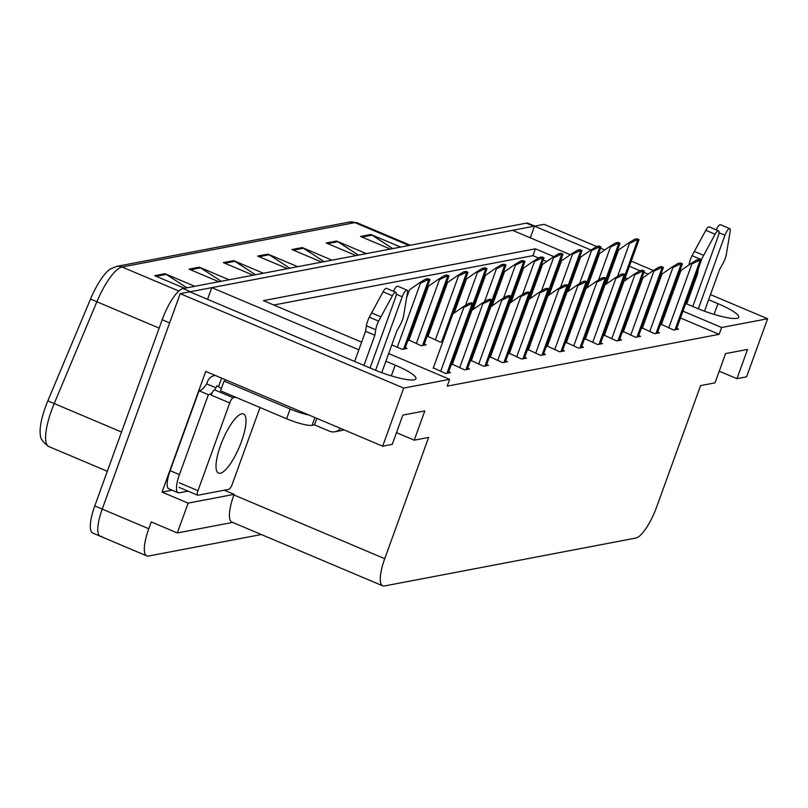 <?xml version="1.0" encoding="UTF-8"?>
<svg xmlns="http://www.w3.org/2000/svg" width="808" height="808" viewBox="0 0 808 808"><rect width="100%" height="100%" fill="white"/><g stroke="black" fill="none" stroke-linecap="round" stroke-linejoin="round"><path stroke-width="1.21" d="M101.939 536.361A31.593 8.868 -67.1 0 1 100.222 536.219A31.593 8.868 -67.1 0 1 102.232 509.08L180.214 293.658L189.819 291.829L373.256 369.337A33.704 5.949 19.9 0 0 415.928 378.72A33.704 5.949 19.9 0 0 395.213 365.155L385.901 361.226M172.104 490.183L162.054 492.102L205.737 371.428L382.659 446.188L392.264 444.36L402.849 415.11L424.806 410.929L414.221 440.168L428.624 437.431L384.729 558.682A31.593 8.868 112.9 0 0 382.729 585.83A31.593 8.868 112.9 0 0 384.436 585.972L635.825 538.067A31.593 8.868 112.9 0 0 656.702 506.869L700.597 385.608L715.009 382.861L725.594 353.611L747.552 349.43L736.967 378.669L746.572 376.841L767.6 318.746L710.495 294.617M224.271 490.204L234.098 494.365L188.133 503.121L162.054 492.102M234.098 494.365L233.886 494.94A31.593 8.868 112.9 0 0 231.876 522.089L382.729 585.83M188.133 503.121L177.326 532.947L232.633 522.412M261.327 534.532L148.49 556.035A31.593 8.868 -67.1 0 1 146.783 555.894A31.593 8.868 -67.1 0 1 148.783 528.755L151.258 521.928L177.326 532.947M388.668 353.561L449.662 379.326L403.687 388.093L382.659 446.188M403.687 388.093L180.214 293.658M677.286 280.588L676.458 280.235M661.964 274.114L661.116 273.75M653.409 270.498L631.24 261.125M616.716 254.995L615.898 254.641M604.778 249.945L600.546 248.157M596.678 246.521L544.117 224.321L534.512 226.149L590.951 249.995M685.729 303.505L696.001 307.838A33.704 5.949 19.9 0 0 738.663 317.221A33.704 5.949 19.9 0 0 717.959 303.656L708.646 299.728M675.438 285.689L674.609 285.345M660.085 279.204L659.267 278.861M648.107 274.144L643.915 272.377M639.966 270.71L629.392 266.236M614.868 260.105L614.05 259.752M587.174 287.739L599.526 253.601L598.698 253.268M358.863 349.793L211.777 287.648L512.565 230.331L570.307 254.732M579.124 258.459L579.952 258.802M594.476 264.943L595.294 265.287M609.818 271.427L610.646 271.771M625.17 277.912L627.483 278.891M639.694 284.052L640.512 284.396M655.035 290.537L655.864 290.88M670.388 297.021L671.206 297.364M553.924 256.641L535.401 248.814L263.428 300.637L361.631 342.137M767.6 318.746L721.635 327.503L682.962 311.161M668.438 305.03L667.61 304.677M653.086 298.546L652.268 298.192M637.744 292.062L636.916 291.708M607.869 279.437L607.05 279.093M592.527 272.952L591.698 272.609M577.175 266.468L576.356 266.115M562.408 260.226L561.005 259.631M530.29 237.825L534.512 226.149M207.545 299.324L211.777 287.648M719.231 371.185L736.967 378.669M396.496 432.684L414.221 440.168M449.662 379.326L447.188 386.153L719.16 334.33L721.635 327.503M538.572 258.025L532.927 255.641L273.791 305.02M532.927 255.641L535.401 248.814M719.16 334.33L680.487 317.988M665.964 311.848L665.135 311.504M650.622 305.363L649.794 305.02M635.27 298.879L634.452 298.536M590.052 279.78L589.234 279.427M574.71 273.296L573.882 272.942M559.358 266.802L558.54 266.458M546.784 261.489L543.188 259.974M547.39 346.137L559.681 351.783L564.479 350.874L562.691 350.116M585.396 338.895L597.688 344.541L602.485 343.632L600.708 342.875M604.404 335.269L616.696 340.925L621.493 340.006L619.706 339.249M623.412 331.654L635.694 337.3L640.502 336.381L638.714 335.633M642.41 328.028L654.702 333.674L659.51 332.765L657.722 332.007M566.398 342.511L578.68 348.167L583.487 347.248L581.699 346.491M528.381 349.753L540.673 355.409L545.471 354.49L543.683 353.732M509.383 353.379L521.665 359.025L526.473 358.116L524.685 357.358M490.375 356.995L502.667 362.651L507.464 361.731L505.677 360.974M471.367 360.62L483.659 366.266L488.456 365.357L486.669 364.6M452.359 364.236L464.651 369.892L469.458 368.973L467.67 368.226M433.361 367.862L445.642 373.518L450.45 372.599L448.662 371.842M661.419 324.402L673.71 330.058L678.508 329.139L676.72 328.391M517.857 327.331L518.877 327.129L543.946 257.883A5.262 0.929 19.9 0 0 543.946 257.732L542.057 256.934L539.572 257.409L541.461 258.207A5.262 0.929 19.9 0 0 542.623 258.247L543.653 258.055A5.262 0.929 19.9 0 0 543.946 257.883M555.874 320.089L556.894 319.887L581.962 250.642A5.262 0.929 19.9 0 0 581.952 250.49L580.063 249.692L577.579 250.167L579.467 250.965A5.262 0.929 19.9 0 0 580.629 251.005L581.659 250.813A5.262 0.929 19.9 0 0 581.962 250.642M574.872 316.463L575.892 316.271L600.96 247.016A5.262 0.929 19.9 0 0 600.96 246.864L599.071 246.066L596.587 246.541L598.476 247.339A5.262 0.929 19.9 0 0 599.637 247.389L600.667 247.187A5.262 0.929 19.9 0 0 600.96 247.016M593.88 312.837L594.9 312.646L619.968 243.4A5.262 0.929 19.9 0 0 619.958 243.248L618.07 242.451L615.595 242.925L617.484 243.723A5.262 0.929 19.9 0 0 618.645 243.763L619.675 243.572A5.262 0.929 19.9 0 0 619.968 243.4M536.865 323.705L537.886 323.513L562.954 254.257A5.262 0.929 19.9 0 0 562.944 254.116L561.055 253.318L558.58 253.783L560.469 254.581A5.262 0.929 19.9 0 0 561.631 254.631L562.661 254.429A5.262 0.929 19.9 0 0 562.954 254.257M498.849 330.947L499.869 330.755L524.947 261.499A5.262 0.929 19.9 0 0 524.937 261.358L523.049 260.56L520.564 261.024L522.453 261.822A5.262 0.929 19.9 0 0 523.614 261.873L524.645 261.681A5.262 0.929 19.9 0 0 524.947 261.499M479.851 334.573L480.871 334.371L505.939 265.125A5.262 0.929 19.9 0 0 505.929 264.974L504.041 264.176L501.566 264.65L503.455 265.448A5.262 0.929 19.9 0 0 504.616 265.499L505.646 265.297A5.262 0.929 19.9 0 0 505.939 265.125M460.843 338.188L461.863 337.996L486.931 268.741A5.262 0.929 19.9 0 0 486.921 268.599L485.032 267.801L482.558 268.266L484.446 269.074A5.262 0.929 19.9 0 0 485.608 269.114L486.638 268.923A5.262 0.929 19.9 0 0 486.931 268.741M427.977 336.461L440.269 342.107L442.855 341.622L467.923 272.367A5.262 0.929 19.9 0 0 467.923 272.215L466.034 271.417L463.55 271.892L465.438 272.69A5.262 0.929 19.9 0 0 466.6 272.74L467.63 272.538A5.262 0.929 19.9 0 0 467.923 272.367M408.979 340.077L421.261 345.733L426.069 344.814L424.281 344.067M391.799 344.935L402.263 349.349L407.06 348.44L405.273 347.682M612.888 309.222L613.908 309.03L638.976 239.774A5.262 0.929 19.9 0 0 638.966 239.623L637.078 238.825L634.603 239.299L636.492 240.097A5.262 0.929 19.9 0 0 637.653 240.148L638.673 239.946A5.262 0.929 19.9 0 0 638.976 239.774M178.861 291.011L122.028 267.004A42.127 11.827 112.9 0 0 96.859 301.798L54.197 403.586A42.127 11.827 112.9 0 0 51.54 410.393A42.127 11.827 112.9 0 0 48.864 446.582C43.127 442.491 40.299 438.683 40.4 435.179A37.915 10.645 -67.1 0 1 45.46 406.979A37.915 10.645 -67.1 0 1 47.854 400.849L90.516 299.071A37.915 10.645 -67.1 0 1 110.242 269.064L116.534 266.408L349.399 222.028A10.534 9.938 79.2 0 1 354.904 222.634L122.028 267.004A10.534 9.938 -100.8 0 0 116.534 266.408M189.89 291.86A31.593 8.868 -67.1 0 1 190.506 291.698L533.835 226.28A31.593 8.868 -67.1 0 1 534.492 226.21M146.783 555.894L100.222 536.219A31.593 8.868 -67.1 0 1 102.232 509.08L169.629 322.897L162.176 319.756A31.593 8.868 -67.1 0 1 183.052 288.547L526.382 223.129A31.593 8.868 -67.1 0 1 528.099 223.271L534.785 226.099M100.222 536.219L92.779 533.078A31.593 8.868 -67.1 0 1 94.778 505.929L162.176 319.756M358.429 255.136L337.774 241.693A8.423 7.949 -100.8 0 0 336.522 241.037L366.337 253.631M356.045 255.591L326.24 242.996L336.522 241.037M392.728 248.591L372.084 235.158A8.423 7.949 -100.8 0 0 370.832 234.492L400.637 247.086M390.345 249.046L360.54 236.451L370.832 234.492M255.51 274.74L234.865 261.307A8.423 7.949 -100.8 0 0 233.613 260.641L263.418 273.235M253.126 275.195L223.321 262.6L233.613 260.641M221.21 281.275L200.556 267.842A8.423 7.949 -100.8 0 0 199.303 267.175L229.108 279.77M218.817 281.729L189.011 269.135L199.303 267.175M186.901 287.82L166.246 274.377A8.423 7.949 -100.8 0 0 165.004 273.72L194.809 286.315M184.517 288.274L154.712 275.68L165.004 273.72M324.119 261.671L303.475 248.238A8.423 7.949 -100.8 0 0 302.222 247.571L332.027 260.166M321.736 262.125L291.93 249.531L302.222 247.571M289.82 268.206L269.165 254.773A8.423 7.949 -100.8 0 0 267.913 254.106L297.718 266.701M287.426 268.66L257.621 256.065L267.913 254.106M606.182 284.113L618.534 249.975L628.584 242.986L629.513 243.38L636.492 240.097M628.584 242.986L634.603 239.299M701.071 260.489A5.262 0.929 19.9 0 0 701.364 260.307A5.262 0.929 19.9 0 0 701.354 260.166L699.465 259.368L696.991 259.843L698.88 260.641A5.262 0.929 19.9 0 0 700.041 260.681L701.071 260.489L676.043 329.614M661.277 324.806L680.932 270.518L690.981 263.519L691.911 263.913L698.88 260.641M690.981 263.519L696.991 259.843M599.526 253.601L609.575 246.602L610.505 246.996L617.484 243.723M609.575 246.602L615.595 242.925M568.165 291.365L580.528 257.217L590.577 250.227L591.506 250.621L598.476 247.339M590.577 250.227L596.587 246.541M549.157 294.981L561.52 260.843L571.569 253.853L572.498 254.237L579.467 250.965M571.569 253.853L577.579 250.167M682.063 264.105A5.262 0.929 19.9 0 0 682.356 263.933A5.262 0.929 19.9 0 0 682.356 263.782L680.467 262.984L677.983 263.459L679.871 264.256A5.262 0.929 19.9 0 0 681.033 264.307L682.063 264.105L657.045 333.229M642.269 328.422L661.924 274.134L671.973 267.145L672.902 267.539L679.871 264.256M671.973 267.145L677.983 263.459M663.055 267.731A5.262 0.929 19.9 0 0 663.358 267.559A5.262 0.929 19.9 0 0 663.348 267.408L661.459 266.61L658.985 267.084L660.873 267.882A5.262 0.929 19.9 0 0 662.035 267.923L663.055 267.731L638.037 336.855M623.261 332.048L642.915 277.76L652.965 270.771L653.894 271.155L660.873 267.882M652.965 270.771L658.985 267.084M644.057 271.347A5.262 0.929 19.9 0 0 644.35 271.175A5.262 0.929 19.9 0 0 644.34 271.023L642.451 270.226L639.976 270.7L641.865 271.498A5.262 0.929 19.9 0 0 643.027 271.549L644.057 271.347L619.029 340.471M604.263 335.663L623.917 281.376L633.957 274.387L634.886 274.781L641.865 271.498M633.957 274.387L639.976 270.7M625.049 274.973A5.262 0.929 19.9 0 0 625.341 274.801A5.262 0.929 19.9 0 0 625.341 274.649L623.453 273.851L620.968 274.326L622.857 275.124A5.262 0.929 19.9 0 0 624.018 275.164L625.049 274.973L600.031 344.097M585.255 339.289L604.909 285.002L614.959 278.013L615.888 278.406L622.857 275.124M614.959 278.013L620.968 274.326M370.034 367.983L395.354 298.061A6.727 1.889 -67.1 0 0 395.779 292.284A6.727 1.889 -67.1 0 0 392.385 295.728L378.609 321.109L369.296 317.18L383.073 291.789L392.385 295.728M340.532 428.381A10.534 9.938 79.2 0 1 334.906 431.765L342.451 430.331A10.534 9.938 -100.8 0 0 344.046 429.876M225.109 379.609A21.069 3.717 -160.1 0 1 225.22 380.386A21.069 3.717 -160.1 0 1 224.038 381.083L220.503 390.83L286.618 418.766A21.069 3.717 19.9 0 0 312.1 425.331L314.504 424.867L316.857 418.382M168.347 476.417A21.069 5.909 -67.1 0 1 170.124 470.69L199.061 390.759A21.069 5.909 112.9 0 0 199.354 390.759A21.069 5.909 -67.1 0 0 206.666 383.861L215.978 387.8A21.069 5.909 -67.1 0 1 214.494 389.9M168.337 476.417A21.069 5.909 112.9 0 0 168.791 488.789L178.103 492.718A21.069 5.909 -67.1 0 1 179.437 474.629L208.373 394.698L199.061 390.759M188.022 491.143L179.245 492.809A21.069 5.909 -67.1 0 1 178.103 492.718M212.302 392.456A21.069 5.909 -67.1 0 1 208.373 394.698M214.716 375.508A10.534 9.938 79.2 0 1 215.201 375.427L214.716 375.508A10.534 9.938 79.2 0 0 207.373 381.921L206.666 383.861M221.624 378.144L218.544 386.638L216.685 385.85L215.978 387.8M221.23 388.84A21.069 3.717 19.9 0 0 218.544 386.638M224.038 381.083L290.153 409.02A21.069 3.717 19.9 0 0 308.939 415.029M314.504 424.867L329.401 431.169A10.534 9.938 79.2 0 0 334.906 431.765M381.75 372.68L396.819 331.048L400.111 325.099A10.534 2.959 -67.1 0 0 403.505 316.372L407.424 292.86A6.727 1.889 -67.1 0 0 407.02 290.143A6.727 1.889 -67.1 0 0 402.212 296.748L375.589 370.306M407.02 290.143L397.708 286.204A6.727 1.889 112.9 0 0 393.496 291.324M374.861 335.229L365.559 331.3L366.408 325.816L375.72 329.745L374.861 335.229L363.943 365.408M354.631 361.469L365.559 331.3M395.779 292.284L386.466 288.345A6.727 1.889 112.9 0 0 383.073 291.789M366.408 325.816A10.534 2.959 -67.1 0 1 369.296 317.18M375.72 329.745A10.534 2.959 -67.1 0 1 378.609 321.109M380.891 316.857L371.579 312.918M692.779 306.484L718.09 236.562A6.727 1.889 -67.1 0 0 718.524 230.785A6.727 1.889 -67.1 0 0 715.13 234.229L701.354 259.61L692.042 255.681L705.818 230.29L715.13 234.229M704.495 311.181L719.564 269.549L722.857 263.6A10.534 2.959 -67.1 0 0 726.251 254.874L730.169 231.361A6.727 1.889 -67.1 0 0 729.765 228.644A6.727 1.889 -67.1 0 0 724.958 235.259L698.324 308.808M729.765 228.644L720.453 224.705A6.727 1.889 112.9 0 0 716.241 229.826M698.435 268.397L697.607 273.74L686.689 303.909M697.607 273.74L696.658 273.336M718.524 230.785L709.212 226.846A6.727 1.889 112.9 0 0 705.818 230.29M689.062 264.852L689.153 264.317A10.534 2.959 -67.1 0 1 692.042 255.681M703.637 255.358L694.325 251.419M241.471 441.552A32.118 9.019 112.9 0 0 243.511 413.959A32.118 9.019 112.9 0 0 220.544 445.541A32.118 9.019 112.9 0 0 218.503 473.135A32.118 9.019 112.9 0 0 241.471 441.552M235.744 397.263L233.209 397.748A5.262 1.475 112.9 0 0 229.735 402.95L197.97 490.678A5.262 1.475 112.9 0 0 197.637 495.203A5.262 1.475 112.9 0 0 197.92 495.223L228.795 489.345A5.262 1.475 112.9 0 0 232.28 484.144L260.014 407.525M233.209 397.748L214.585 389.88A5.262 1.475 112.9 0 0 211.11 395.082L229.735 402.95M530.159 298.606L542.511 264.458L552.561 257.469L553.49 257.863L560.469 254.581M552.561 257.469L558.58 253.783M511.151 302.222L523.513 268.084L533.563 261.095L534.492 261.489L541.461 258.207M533.563 261.095L539.572 257.409M492.143 305.848L504.505 271.71L514.555 264.711L515.484 265.105L522.453 261.822M514.555 264.711L520.564 261.024M606.04 278.598A5.262 0.929 19.9 0 0 606.343 278.417A5.262 0.929 19.9 0 0 606.333 278.275L604.445 277.477L601.97 277.942L603.859 278.74A5.262 0.929 19.9 0 0 605.02 278.79L606.04 278.598L581.023 347.723M566.246 342.915L585.901 288.628L595.95 281.628L596.88 282.022L603.859 278.74M595.95 281.628L601.97 277.942M587.042 282.214A5.262 0.929 19.9 0 0 587.335 282.043A5.262 0.929 19.9 0 0 587.325 281.891L585.436 281.093L582.962 281.568L584.851 282.366A5.262 0.929 19.9 0 0 586.012 282.406L587.042 282.214L562.014 351.339M547.248 346.531L566.893 292.244L576.942 285.254L577.871 285.648L584.851 282.366M576.942 285.254L582.962 281.568M568.034 285.84A5.262 0.929 19.9 0 0 568.327 285.658A5.262 0.929 19.9 0 0 568.327 285.517L566.438 284.719L563.954 285.184L565.842 285.981A5.262 0.929 19.9 0 0 567.004 286.032L568.034 285.84L543.016 354.964M528.24 350.157L547.895 295.869L557.944 288.87L558.873 289.264L565.842 285.981M557.944 288.87L563.954 285.184M473.145 309.464L485.497 275.326L495.546 268.337L496.476 268.731L503.455 265.448M495.546 268.337L501.566 264.65M454.136 313.09L466.499 278.952L476.538 271.953L477.467 272.346L484.446 269.074M476.538 271.953L482.558 268.266M427.836 336.855L447.491 282.568L457.54 275.579L458.469 275.972L465.438 272.69M457.54 275.579L463.55 271.892M448.622 276.164A5.262 0.929 19.9 0 0 448.925 275.983A5.262 0.929 19.9 0 0 448.915 275.841L447.026 275.043L444.551 275.518L446.44 276.316A5.262 0.929 19.9 0 0 447.602 276.356L448.622 276.164L423.604 345.289M408.828 340.481L428.482 286.194L438.532 279.194L439.461 279.588L446.44 276.316M438.532 279.194L444.551 275.518M429.624 279.78A5.262 0.929 19.9 0 0 429.917 279.608A5.262 0.929 19.9 0 0 429.906 279.457L428.018 278.659L425.543 279.134L427.432 279.932A5.262 0.929 19.9 0 0 428.594 279.982L429.624 279.78L404.596 348.904M406.626 297.697L409.474 289.809L419.524 282.82L420.453 283.214L427.432 279.932M419.524 282.82L425.543 279.134M549.026 289.456A5.262 0.929 19.9 0 0 549.329 289.284A5.262 0.929 19.9 0 0 549.319 289.133L547.43 288.335L544.945 288.81L546.834 289.607A5.262 0.929 19.9 0 0 547.996 289.658L549.026 289.456L524.008 358.58M509.232 353.773L528.886 299.485L538.936 292.496L539.865 292.89L546.834 289.607M538.936 292.496L544.945 288.81M530.028 293.082A5.262 0.929 19.9 0 0 530.321 292.9A5.262 0.929 19.9 0 0 530.311 292.759L528.422 291.961L525.947 292.435L527.836 293.233A5.262 0.929 19.9 0 0 528.998 293.274L530.028 293.082L505 362.206M490.234 357.399L509.878 303.111L519.928 296.112L520.857 296.506L527.836 293.233M519.928 296.112L525.947 292.435M511.02 296.698A5.262 0.929 19.9 0 0 511.312 296.526A5.262 0.929 19.9 0 0 511.312 296.374L509.424 295.576L506.939 296.051L508.828 296.849A5.262 0.929 19.9 0 0 509.989 296.9L511.02 296.698L485.992 365.822M471.226 361.014L490.88 306.727L500.93 299.738L501.859 300.132L508.828 296.849M500.93 299.738L506.939 296.051M492.011 300.324A5.262 0.929 19.9 0 0 492.314 300.142A5.262 0.929 19.9 0 0 492.304 300L490.416 299.202L487.931 299.677L489.82 300.475A5.262 0.929 19.9 0 0 490.981 300.515L492.011 300.324L466.994 369.448M452.217 364.64L471.872 310.353L481.921 303.354L482.851 303.747L489.82 300.475M481.921 303.354L487.931 299.677M473.013 303.939A5.262 0.929 19.9 0 0 473.306 303.768A5.262 0.929 19.9 0 0 473.296 303.616L471.407 302.818L468.933 303.293L470.822 304.091A5.262 0.929 19.9 0 0 471.983 304.141L473.013 303.939L447.986 373.064M433.219 368.256L452.864 313.969L462.913 306.979L463.843 307.373L470.822 304.091M462.913 306.979L468.933 303.293M391.325 375.882L395.213 365.155M148.783 528.755L94.778 505.929M384.729 558.682L233.886 494.94M714.07 314.383L717.959 303.656M47.854 400.849L121.533 432.038M349.399 222.028L357.186 222.816A42.127 11.827 112.9 0 0 354.904 222.634L409.01 245.491M159.146 328.119L90.516 299.071M183.052 288.547L190.506 291.698M526.382 223.129L533.835 226.28M269.165 254.773L259.095 256.692M234.865 261.307L224.796 263.226M200.556 267.842L190.486 269.761M166.246 274.377L156.186 276.296M303.475 248.238L293.405 250.157M337.774 241.693L327.705 243.612M372.084 235.158L362.014 237.077M613.656 309.07L638.673 239.946M625.18 274.579L637.653 240.148M617.554 276.417L629.513 243.38M675.013 329.805L700.041 260.681M668.721 327.947L691.911 263.913M594.648 312.696L619.675 243.572M606.182 278.204L618.645 243.763M598.546 280.043L610.505 246.996M575.65 316.312L600.667 247.187M587.174 281.83L599.637 247.389M579.538 283.659L591.506 250.621M556.641 319.938L581.659 250.813M568.165 285.446L580.629 251.005M560.54 287.284L572.498 254.237M656.015 333.431L681.033 264.307M649.723 331.573L672.902 267.539M637.007 337.047L662.035 267.923M630.715 335.199L653.894 271.155M617.999 340.673L643.027 271.549M611.707 338.815L634.886 274.781M599.001 344.289L624.018 275.164M592.708 342.441L615.888 278.406M314.918 417.564L312.1 425.331M179.437 474.629L170.124 470.69M290.153 409.02L286.618 418.766M396.274 294.243L402.212 296.748M719.019 232.744L724.958 235.259M197.97 490.678L179.346 482.81M537.633 323.564L562.661 254.429M549.157 289.072L561.631 254.631M541.532 290.9L553.49 257.863M518.625 327.179L543.653 258.055M530.159 292.688L542.623 258.247M522.524 294.526L534.492 261.489M499.627 330.805L524.645 261.681M511.151 296.314L523.614 261.873M503.525 298.142L515.484 265.105M579.992 347.915L605.02 278.79M573.7 346.056L596.88 282.022M560.984 351.541L586.012 282.406M554.692 349.682L577.871 285.648M541.986 355.156L567.004 286.032M535.694 353.298L558.873 289.264M480.619 334.421L505.646 265.297M492.143 299.93L504.616 265.499M484.517 301.768L496.476 268.731M461.61 338.047L486.638 268.923M473.145 303.555L485.608 269.114M465.509 305.384L477.467 272.346M442.612 341.663L467.63 272.538M441.582 341.865L466.6 272.74M435.29 340.006L458.469 275.972M422.574 345.481L447.602 276.356M416.282 343.622L439.461 279.588M403.566 349.106L428.594 279.982M397.273 347.248L420.453 283.214M522.978 358.782L547.996 289.658M516.686 356.924L539.865 292.89M503.97 362.398L528.998 293.274M497.678 360.54L520.857 296.506M484.972 366.024L509.989 296.9M478.669 364.166L501.859 300.132M465.964 369.64L490.981 300.515M459.671 367.781L482.851 303.747M446.955 373.266L471.983 304.141M440.663 371.407L463.843 307.373M357.186 222.816L410.282 245.248M48.864 446.582L107.323 471.286M676.296 329.563L701.364 260.307M657.288 333.189L682.356 263.933M638.29 336.805L663.358 267.559M619.281 340.431L644.35 271.175M600.273 344.046L625.341 274.801M197.637 495.203L179.012 487.335M581.275 347.672L606.343 278.417M562.267 351.288L587.335 282.043M543.259 354.914L568.327 285.658M423.857 345.238L448.925 275.983M404.848 348.864L429.917 279.608M524.261 358.53L549.329 289.284M505.252 362.156L530.321 292.9M486.244 365.782L511.312 296.526M467.236 369.397L492.314 300.142M448.238 373.023L473.306 303.768"/></g></svg>
